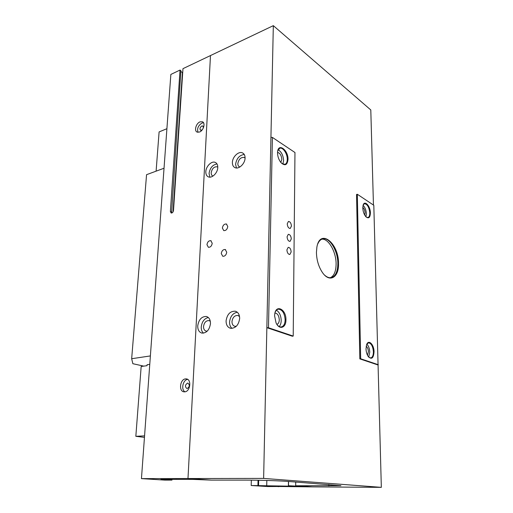 <?xml version="1.0" encoding="UTF-8"?>
<svg xmlns="http://www.w3.org/2000/svg" width="513" height="513" viewBox="0 0 513 513"><rect width="100%" height="100%" fill="white"/><g stroke="black" fill="none" stroke-linecap="round" stroke-linejoin="round"><path stroke-width="0.77" d="M156.106 171.162L159.101 131.931L166.905 128.699M226.733 252.204L225.233 249.523C223.091 249.408 221.77 250.761 221.263 253.576L222.77 256.276C224.906 256.385 226.227 255.025 226.733 252.204M212.228 243.284L210.824 240.693C208.765 240.584 207.476 241.912 206.963 244.675L208.374 247.279C210.433 247.375 211.715 246.041 212.228 243.284M227.778 226.547L226.393 224.008C224.245 223.867 222.899 225.213 222.366 228.054L223.764 230.606C225.912 230.741 227.246 229.382 227.778 226.547M210.311 321.279L208.996 320.587C206.002 320.542 204.18 322.53 203.526 326.544C203.514 329.051 204.405 330.577 206.194 331.122L207.233 331.154M239.539 316.54L237.814 315.457C234.582 315.367 232.633 317.419 231.979 321.606C231.998 324.145 232.947 325.704 234.819 326.287L236.326 326.268M217.781 167.193L217.146 166.815C214.043 166.565 212.061 168.527 211.196 172.714C211.157 174.407 211.715 175.51 212.869 176.023L212.991 176.068M245.073 158.055L244.214 157.453C240.873 157.125 238.757 159.152 237.852 163.532C237.833 165.212 238.417 166.321 239.59 166.866L239.911 166.969M210.465 323.639C210.471 319.727 209.099 317.342 206.354 316.483C201.641 316.418 198.768 319.548 197.729 325.87C197.697 329.833 199.095 332.244 201.917 333.104C206.604 333.117 209.451 329.955 210.465 323.639M208.336 317.521C204.302 318.509 201.936 321.651 201.25 326.935C201.16 329.66 201.898 331.731 203.462 333.155M245.079 158.036C245.092 155.426 244.201 153.701 242.405 152.855C238.558 150.982 232.421 156.907 232.389 162.441C232.357 165.103 233.261 166.853 235.121 167.7C238.93 169.514 245.079 163.589 245.079 158.036M244.265 154.484C239.462 155.138 236.57 158.414 235.582 164.314L236.455 167.982M217.775 167.527C217.82 164.897 216.961 163.179 215.191 162.377C211.587 160.71 205.925 166.372 205.822 171.682C205.751 174.356 206.63 176.1 208.451 176.902C212.023 178.518 217.698 172.855 217.775 167.527M216.993 163.942C212.613 164.769 209.971 167.937 209.054 173.452L209.875 177.139M239.661 318.515C239.609 314.559 238.154 312.122 235.281 311.205C230.19 311.064 227.124 314.296 226.079 320.894C226.098 324.915 227.586 327.377 230.549 328.294C235.602 328.371 238.641 325.114 239.661 318.515M237.327 312.263C232.864 313.11 230.273 316.367 229.555 322.023C229.497 324.819 230.311 326.941 231.991 328.397M362.806 208.041L363.063 205.437C364.365 199.602 370.405 205.918 370.392 212.959C370.142 217.724 368.635 218.974 365.865 216.704C364.031 214.492 363.012 211.6 362.806 208.041M366.288 217.121L367.917 217.525C369.174 217.082 369.796 215.543 369.783 212.914C369.103 207.175 367.34 204.11 364.486 203.719L363.242 204.867M366.019 348.872L366.545 344.883C368.328 338.92 374.048 344.294 374.048 351.771C373.547 358.318 371.592 359.882 368.187 356.464C366.866 354.412 366.141 351.88 366.019 348.872M368.7 357.131L370.687 357.959C372.476 357.49 373.381 355.413 373.4 351.738C372.88 346.249 371.258 343.28 368.533 342.838L366.853 344.114M274.602 315.886L274.667 314.745C275.507 303.741 286.401 309.076 285.933 319.971C286.081 328.038 279.226 330.212 276.045 322.831L274.602 315.886M277.36 325.037C278.63 326.486 279.944 327.121 281.304 326.935C283.676 326.3 284.959 323.966 285.151 319.932C284.619 313.129 282.33 309.538 278.277 309.159C276.937 309.429 275.904 310.455 275.18 312.237M277.546 152.739L277.571 152.188C278.001 142.402 288.428 149.963 288.005 159.517C287.286 165.237 284.92 166.238 280.906 162.531C278.732 159.71 277.61 156.446 277.546 152.739M281.919 163.57L284.92 164.333C286.408 163.743 287.19 162.121 287.28 159.46C287.511 153.874 282.894 146.949 279.758 148.283L277.777 150.726M316.431 252.37L316.887 247.125C320.099 227.919 338.971 243.303 338.516 263.605C339.01 277.353 329.712 283.195 322.497 272.615C318.637 266.869 316.617 260.123 316.431 252.37M324.607 275.122C326.884 277.2 329.096 278.04 331.231 277.642C335.521 276.302 337.721 271.608 337.843 263.56C337.958 250.934 329.506 236.859 322.703 238.891C320.599 239.43 318.951 241.123 317.752 243.964M330.334 277.745C334.098 275.904 336.021 271.3 336.098 263.932C336.201 251.941 328.557 238.417 321.85 239.18M291.442 226.079C291.147 223.129 290.14 221.597 288.428 221.462L287.235 223.835C287.53 226.784 288.53 228.33 290.243 228.465L291.442 226.079M291.301 238.93C291.018 235.999 290.018 234.467 288.306 234.332L287.068 236.775C287.351 239.712 288.344 241.251 290.05 241.386L291.301 238.93M291.16 251.941C290.884 249.023 289.896 247.497 288.191 247.356L286.902 249.869C287.171 252.794 288.159 254.326 289.858 254.474L291.16 251.941M364.724 215.107L365.089 212.959C364.91 210.439 364.147 208.586 362.806 207.399M367.468 355.208L368.398 351.694C368.238 349.09 367.5 347.275 366.199 346.269M280.791 162.39L281.836 159.549C281.47 155.503 280.047 153.111 277.559 152.367M276.866 324.344C278.354 323.908 279.162 322.433 279.284 319.907C278.963 315.623 277.52 313.34 274.949 313.052M279.207 326.557C280.457 325.216 281.124 323.228 281.195 320.587C281.009 315.566 279.418 312.103 276.424 310.205M365.955 216.8L366.372 213.78C366.135 210.112 365.038 207.29 363.101 205.309M368.712 357.144L369.758 352.181C369.565 348.603 368.597 345.903 366.859 344.101M282.817 164.122L283.599 160.678C283.285 155.484 281.483 151.835 278.181 149.738M381.332 487.35L263.631 478.405L187.982 478.539L211.523 480.117L246.618 480.117C258.732 480.104 279.078 480.745 287.94 481.431L340.927 485.664L295.693 485.766L312.276 486.882L381.332 487.35L373.81 205.296L357.324 194.26L360.677 358.779L378.286 364.711M270.935 137.298L272.416 137.42L268.479 327.756L266.856 327.666L273.326 25.65L210.477 55.564L187.982 478.539L210.477 55.564L182.974 68.659L173.503 210.497C173.15 212.228 172.362 213.068 171.137 213.01L170.387 211.484L180.037 70.057L170.855 74.43L141.453 478.623L187.982 478.539L211.523 480.117L192.253 479.366L160.909 479.399L171.97 480.097L164.987 480.117L141.453 478.623M360.677 358.779L359.831 358.882L356.541 194.478L357.324 194.26M263.631 478.405L266.856 327.666L292.307 336.214L293.212 336.079L294.969 152.521L272.416 137.42M268.479 327.756L293.212 336.079M373.451 205.059L370.796 109.955L273.326 25.65M295.725 482.002L295.693 485.766L295.725 482.002M359.831 358.882L377.914 364.955M278.046 486.497L312.276 486.882L288.511 485.728L288.556 481.476M288.511 485.728L296.392 486.273L251.197 485.51L268.055 486.561L278.783 486.504M288.402 485.74L288.447 481.463M266.715 486.087L266.831 480.457M258.552 485.567L258.674 480.251M257.911 485.548L258.039 480.239M251.197 485.51L251.338 480.142M278.04 486.606L278.783 486.651M187.226 388.508C189.714 386.764 189.938 384.974 187.893 383.134L187.521 383.128C185.039 384.878 184.821 386.667 186.873 388.495L187.226 388.508M203.437 127.737L202.795 125.967L201.821 125.999C199.897 127.474 199.499 128.898 200.621 130.264L202.205 129.86M199.48 132.04C203.494 130.687 205.713 122.896 202.411 121.767L200.051 121.85C196.043 123.261 193.869 130.995 197.184 132.117L199.48 132.04M203.526 122.767L201.987 123.043C198.204 125.499 196.883 128.583 198.005 132.303M184.77 391.842C190.278 391.618 191.804 379.389 186.418 378.908L185.507 378.895C180.025 379.197 178.53 391.361 183.955 391.823L184.77 391.842M172.015 479.386L171.97 480.097M171.586 213.049L180.909 70.653L180.037 70.057M180.858 71.474L182.41 72.525L173.086 211.843M187.668 379.383C182.961 379.71 180.781 389.63 184.956 391.817M149.764 364.358L147.084 364.73L147.013 365.679L141.171 366.481L135.836 436.319L144.454 437.371M144.57 435.851L135.836 436.319M164.032 168.238L146.558 174.683L131.668 358.722L132.854 363.704L143.762 366.128M150.38 355.926L131.668 358.722M328.839 484.452L328.846 485.958M171.38 212.555L172.092 212.876M171.342 211.92L170.387 211.484M225.617 249.69L225.233 249.523M211.183 240.847L210.824 240.693M226.784 224.194L226.393 224.008M209.445 320.728L208.996 320.587M238.359 315.636L237.814 315.457M217.685 167.116L217.146 166.815M244.836 157.824L244.214 157.453M207.066 316.713L206.354 316.483M243.386 153.451L242.405 152.855M216.044 162.858L215.191 162.377M236.147 311.506L235.281 311.205M202.981 122.12L202.411 121.767M186.777 378.992L186.418 378.908"/></g></svg>
